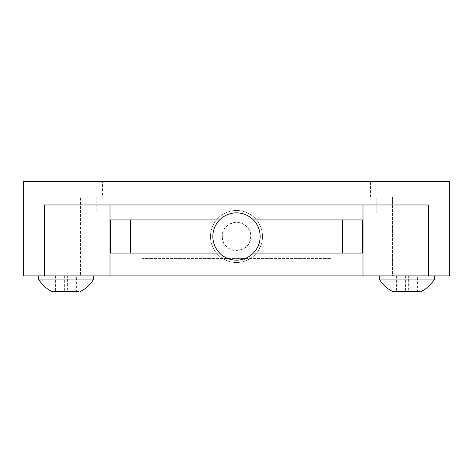 <?xml version="1.0" encoding="UTF-8"?>
<svg xmlns="http://www.w3.org/2000/svg" width="473" height="473" viewBox="0 0 473 473"><rect width="100%" height="100%" fill="white"/><g stroke="black" fill="none" stroke-linecap="round" stroke-linejoin="round"><path stroke-width="0.35" stroke-dasharray="2.37 1.77" d="M23.65 275.919L204.969 275.919L204.969 181.319L23.65 181.319M236.5 262.515A26.015 26.015 0 0 1 210.485 236.5A26.015 26.015 0 0 1 236.5 210.485A26.015 26.015 0 0 1 262.515 236.5A26.015 26.015 0 0 1 236.5 262.515A26.015 26.015 0 0 1 210.485 236.5A26.015 26.015 0 0 1 236.5 210.485A26.015 26.015 0 0 1 262.515 236.5A26.015 26.015 0 0 1 236.5 262.515M102.481 197.081L370.519 197.081L102.481 197.081L102.481 181.319L370.519 181.319L102.481 181.319M370.519 197.081L370.519 181.319M392.59 197.081L392.59 275.919L362.998 275.919L392.59 275.919L392.59 197.081L80.41 197.081L80.41 275.919L392.59 275.919L80.41 275.919L80.41 197.081L392.59 197.081M44.296 204.969L428.704 204.969M110.002 275.919L80.41 275.919L110.002 275.919M204.969 181.319L449.35 181.319M268.031 181.319L268.031 275.919L204.969 275.919M78.731 275.919L53.502 275.919L78.731 275.919M419.498 275.919L394.269 275.919L419.498 275.919M268.031 275.919L449.35 275.919M52.261 291.681L78.92 291.681M93.707 279.07L38.526 279.07M40.631 275.919L93.707 275.919L40.631 275.919M76.626 291.681L55.607 291.681L76.626 291.681L76.626 275.919L67.598 275.919L67.598 291.681M67.598 275.919L76.626 275.919M75.148 275.919L75.148 291.681M64.635 275.919L64.635 291.681M55.607 275.919L55.607 291.681M57.085 275.919L57.085 291.681M393.022 291.681L419.681 291.681M434.474 279.07L379.293 279.07M381.398 275.919L434.474 275.919L381.398 275.919M417.393 291.681L396.374 291.681L417.393 291.681L417.393 275.919L408.365 275.919L408.365 291.681M408.365 275.919L417.393 275.919M415.915 275.919L415.915 291.681M405.402 275.919L405.402 291.681M396.374 275.919L396.374 291.681M397.852 275.919L397.852 291.681M228.619 260.15L244.381 260.15L228.619 260.15L228.619 258.571L244.381 258.571L228.619 258.571M244.381 260.15L244.381 258.571M331.1 260.15L141.9 260.15L331.1 260.15L331.1 275.919L141.9 275.919L331.1 275.919M141.9 260.15L141.9 275.919M253.392 219.945L219.608 219.945M253.392 253.055L219.608 253.055M250.69 236.5A14.19 14.19 0 0 1 236.5 250.69A14.19 14.19 0 0 1 222.31 236.5C221.423 254.776 251.547 254.835 250.69 236.5C251.565 218.189 221.441 218.195 222.31 236.5A14.19 14.19 0 0 1 236.5 222.31A14.19 14.19 0 0 1 250.69 236.5M260.15 236.5A23.65 23.65 0 0 1 236.5 260.15A23.65 23.65 0 0 1 212.85 236.5A23.65 23.65 0 0 1 236.5 212.85A23.65 23.65 0 0 1 260.15 236.5M141.9 258.571L331.1 258.571L141.9 258.571L141.9 212.85L331.1 212.85L141.9 212.85M331.1 258.571L331.1 212.85M96.179 212.85L376.821 212.85L96.179 212.85L96.179 197.081L376.821 197.081L96.179 197.081M376.821 212.85L376.821 197.081M110.369 253.055L362.631 253.055M110.369 219.945L362.631 219.945"/><path stroke-width="0.71" d="M449.35 275.919L428.704 275.919L428.704 204.969L44.296 204.969L44.296 275.919L23.65 275.919L23.65 181.319L449.35 181.319L449.35 275.919M44.296 275.919L110.002 275.919L110.002 204.969M428.704 275.919L362.998 275.919L362.998 204.969M78.92 291.681L52.261 291.681A32.028 32.028 0 0 1 38.526 279.07L93.707 279.07L93.707 275.919M419.681 291.681L393.022 291.681A32.028 32.028 0 0 1 379.293 279.07L434.474 279.07L434.474 275.919M253.392 253.055L362.631 253.055L362.631 219.945L253.392 219.945M219.608 219.945L110.369 219.945L110.369 253.055L219.608 253.055M362.998 275.919L110.002 275.919M260.15 236.5A23.65 23.65 0 0 1 236.5 260.15A23.65 23.65 0 0 1 212.85 236.5A23.65 23.65 0 0 1 236.5 212.85A23.65 23.65 0 0 1 260.15 236.5M342.499 219.945L342.499 253.055M130.501 219.945L130.501 253.055M38.526 279.07L38.526 275.919M79.978 291.681A32.028 32.028 0 0 0 93.707 279.07M379.293 279.07L379.293 275.919M420.739 291.681A32.028 32.028 0 0 0 434.474 279.07"/></g></svg>
